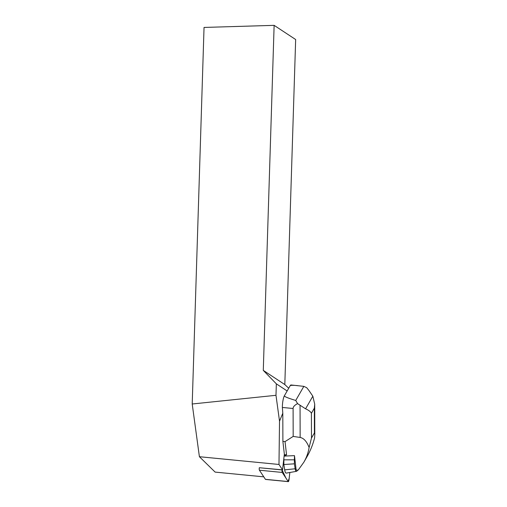 <?xml version="1.0" encoding="UTF-8"?>
<svg xmlns="http://www.w3.org/2000/svg" width="507" height="507" viewBox="0 0 507 507"><rect width="100%" height="100%" fill="white"/><g stroke="black" fill="none" stroke-linecap="round" stroke-linejoin="round"><path stroke-width="0.76" d="M288.337 481.65A2.345 0.501 95.6 0 0 289.041 479.559L289.858 472.486L289.174 478.412L288.077 481.352L285.923 478.069L282.082 469.945A2.345 0.501 95.6 0 0 282.215 472.435L288.217 481.561A2.345 0.501 95.6 0 0 288.337 481.65L265.548 479.432A2.345 0.501 -84.4 0 1 265.427 479.337L259.426 470.211A2.345 0.501 -84.4 0 1 259.292 467.727L282.532 469.856L278.983 464.469L279.522 421.19L282.805 413.192L282.361 407.451A8.86 1.889 -84.4 0 1 284.402 395.745L290.156 385.745A8.86 1.889 -84.4 0 1 291.037 384.978L303.845 386.353L306.71 387.709L308.795 390.282L312.832 396.195L314.72 404.193L314.346 408.16L311.412 413.268C310.69 411.741 308.744 410.258 305.582 408.813L312.832 396.195M282.532 469.856L284.345 454.133L282.887 441.401L282.805 413.192M263.786 476.846L215.126 472.099L199.403 456.712L278.983 464.469M287.152 390.967L276.347 383.85L275.985 395.302L192.21 403.997L199.403 456.712M279.522 421.19L275.985 395.302M263.285 370.383L284.814 384.56L295.657 39.527L274.129 25.35L263.285 370.383L276.347 383.85M274.129 25.35L204.042 27.435L192.21 403.997M288.724 388.235L284.814 384.56M284.129 456.015L286.556 454.849L285.035 441.61L282.887 441.401M285.035 441.61L293.179 436.419L293.103 408.496C293.103 406.804 294.586 405.182 297.565 403.623L295.739 400.448L303.845 386.353M286.556 454.849L284.288 454.627M294.491 455.666A18.429 3.923 95.6 0 0 294.485 455.692L294.123 455.654L294.491 455.666L296.151 470.141L298.192 470.097L303.858 462.2C306.539 457.517 308.288 452.618 309.105 447.51C306.786 441.489 303.801 438.143 300.144 437.459L293.179 436.419M303.858 462.2L306.969 456.782C310.271 451.027 312.806 444.766 314.574 437.997L314.79 434.429L314.416 432.934L311.482 438.042L309.105 447.51M294.123 455.654L284.116 456.104M297.577 470.109A10.558 2.25 -84.4 0 1 296.487 471.339L286.347 473.088A13.283 2.827 -84.4 0 1 284.68 469.856L283.85 464.513L283.882 458.144M297.565 403.623L305.582 408.813M295.739 400.448C287.868 398.084 284.091 396.518 284.402 395.745M290.156 385.745C290.498 385.212 293.021 385.181 297.717 385.631M296.487 471.339A10.558 2.25 -84.4 0 1 295.156 468.772L294.396 463.823L283.85 464.513M294.396 463.823L294.383 459.83L283.838 459.83M294.383 459.83L294.485 455.692M259.292 467.727L282.082 469.945M265.427 479.337L288.217 481.561M282.215 472.435L259.426 470.211M293.103 408.496L282.361 407.451M314.416 432.934L314.346 408.16M311.412 413.268L311.482 438.042M300.144 437.459L300.055 405.486M295.156 468.772L284.68 469.856M314.79 434.689L314.708 404.193"/></g></svg>
